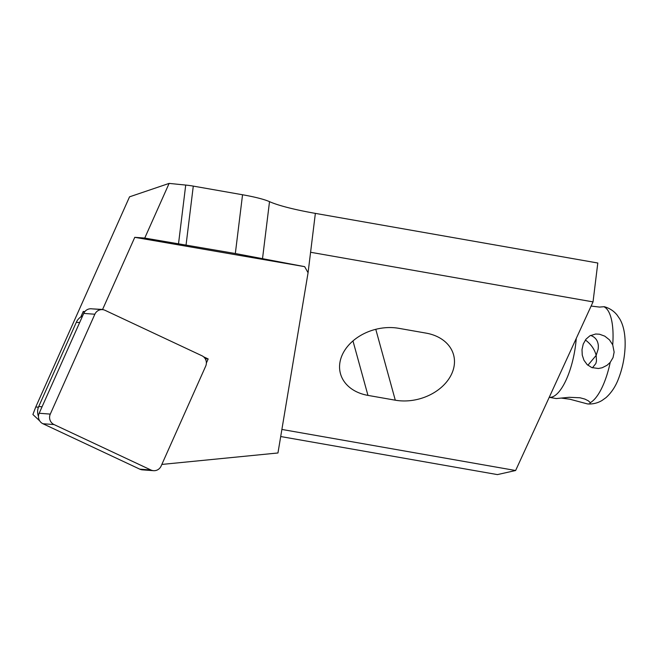 <?xml version="1.0" encoding="UTF-8"?>
<svg xmlns="http://www.w3.org/2000/svg" width="658" height="658" viewBox="0 0 658 658"><rect width="100%" height="100%" fill="white"/><g stroke="black" fill="none" stroke-linecap="round" stroke-linejoin="round"><path stroke-width="0.99" d="M205.666 366.21A7.904 7.682 94.3 0 0 201.899 355.739L105.041 310.313A7.904 7.682 94.3 0 0 94.851 314.236L50.288 414.096A7.904 7.682 94.3 0 0 54.055 424.566L150.912 469.993A7.904 7.682 94.3 0 0 161.111 466.07L205.666 366.21M102.418 309.622L91.297 308.791A7.904 7.682 94.3 0 0 83.73 313.405L39.167 413.265A7.904 7.682 94.3 0 0 42.943 423.736L139.8 469.162A7.904 7.682 94.3 0 0 142.424 469.853L153.536 470.684M82.571 315.996A12.551 12.198 94.3 0 0 80.794 316.983L83.253 311.464A1.974 1.925 94.3 0 0 84.018 312.122L84.347 312.27M84.857 311.588L83.253 311.464M39.719 420.898L32.9 414.499L35.762 406.989L129.544 196.832L169.122 183.401L144.744 238.073L134.775 237.324L102.599 309.441L92.646 308.898M280.703 436.534L497.407 474.599L515.625 470.511L593.031 301.89L310.584 252.269L308.067 272.749L277.956 452.975L161.835 464.433M310.584 252.269L315.363 213.381A84.027 11.433 7 0 1 269.517 201.652A49.424 6.72 -173 0 0 242.547 194.76L193.287 186.107A14.83 2.015 -173 0 0 185.721 185.071L169.122 183.401M144.744 238.073L235.334 253.519L304.662 266.654L134.775 237.324M315.363 213.381L597.801 263.011L593.031 301.89M206.373 363.01L208.183 358.955L203.544 356.784M304.662 266.654L308.067 272.749M103.191 309.721L102.599 309.441M515.625 470.511L281.887 429.444M367.962 395.392L395.294 400.196A44.481 33.402 164.6 0 0 439.157 389.158A44.481 33.402 164.6 0 0 453.576 354.851A44.481 33.402 164.6 0 0 426.08 333.121L398.748 328.317A44.481 33.402 164.6 0 0 354.884 339.355A44.481 33.402 164.6 0 0 340.466 373.662A44.481 33.402 164.6 0 0 367.962 395.392L352.968 340.926M205.222 358.742L208.183 358.955M591.114 306.06L599.57 307.089L604.241 306.694L599.348 307.089M610.205 362.385L613.042 357.59L614.136 352.104L612.713 344.808L609.431 339.832L604.792 336.156L599.487 334.215L595.663 334.017L589.922 335.794L586.031 339.15L583.251 344.027L582.001 349.595L582.248 355.09L583.934 360.214L587.142 364.598L591.731 367.542L598.377 368.505L602.16 367.756L607.104 365.248L610.205 362.385A49.424 17.421 100 0 1 590.259 402.68L588.474 400.919L584.937 399.102L580.043 397.777L569.195 397.3L556.265 398.559L549.224 397.317A49.424 17.421 100 0 0 576.268 338.401M561.274 398.082L569.886 399.225L587.512 403.93L589.807 403.889L590.259 402.68M590.588 335.432C595.375 337.11 597.966 340.605 598.361 345.944L598.204 348.987L596.164 355.386L596.485 361.061L595.852 363.52L592.43 367.797M587.882 365.264L596.164 355.386C594.585 349.316 590.999 344.183 585.398 339.989M80.794 316.983A12.551 12.198 94.3 0 0 76.303 322.313L38.723 406.521A12.551 12.198 94.3 0 0 38.468 416.399M139.8 469.162L150.912 469.993M42.943 423.736L54.055 424.566M39.167 413.265L50.288 414.096M83.73 313.405L94.851 314.236M84.438 312.147L84.018 312.122M38.452 407.195L35.762 406.989M185.721 185.071L178.54 243.583M193.287 186.107L186.074 244.866M242.547 194.76L235.334 253.519M269.517 201.652L262.517 258.652M375.776 329.313L395.294 400.196M603.954 306.776A49.424 17.421 100 0 1 612.713 344.808M76.303 322.313L79.643 322.568M38.723 406.521L42.071 406.776M604.241 306.694C609.456 308.141 613.725 310.905 617.04 314.976L619.787 318.982C623.71 325.743 625.478 334.996 625.1 346.75C624.623 357.96 622.427 368.595 618.52 378.671C615.633 386.386 611.438 392.727 605.928 397.695L601.955 400.516C597.801 402.992 593.245 404.152 588.268 403.987"/></g></svg>
